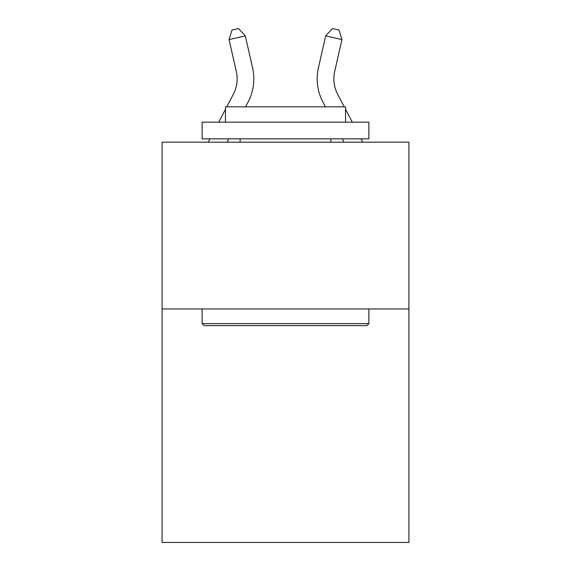 <?xml version="1.0" encoding="UTF-8"?>
<svg xmlns="http://www.w3.org/2000/svg" width="571" height="571" viewBox="0 0 571 571"><rect width="100%" height="100%" fill="white"/><g stroke="black" fill="none" stroke-linecap="round" stroke-linejoin="round"><path stroke-width="0.86" d="M408.915 308.961L408.915 542.45L162.085 542.45L162.085 142.179L408.915 142.179L408.915 308.961L162.085 308.961M226.758 106.827L233.325 94.286A33.354 33.354 0 0 0 236.301 71.396L229.057 39.599L245.316 35.894L252.56 67.692A50.034 50.034 0 0 1 248.1 102.023L245.587 106.827M344.242 106.827L337.675 94.286A33.354 33.354 0 0 1 334.699 71.396L341.943 39.599L325.684 35.894L318.44 67.692A50.034 50.034 0 0 0 322.9 102.023L325.413 106.827M325.684 35.894L318.44 67.692L325.684 35.894L318.44 67.692L325.684 35.894L318.44 67.692L325.684 35.894L318.44 67.692L325.684 35.894L318.44 67.692L325.684 35.894L318.44 67.692L325.684 35.894L318.44 67.692L325.684 35.894L318.44 67.692L325.684 35.894L318.44 67.692L325.684 35.894L318.44 67.692L325.684 35.894L318.44 67.692L325.684 35.894L318.44 67.692L325.684 35.894L318.44 67.692L325.684 35.894L318.44 67.692L325.684 35.894L318.44 67.692L325.684 35.894L318.44 67.692L325.684 35.894L318.44 67.692L325.684 35.894L318.44 67.692L325.684 35.894L318.44 67.692L325.684 35.894L332.493 28.55L338.996 30.035L341.943 39.599M337.675 94.286A33.354 33.354 0 0 1 334.699 71.396A33.354 33.354 0 0 0 337.675 94.286A33.354 33.354 0 0 1 334.699 71.396A33.354 33.354 0 0 0 337.675 94.286A33.354 33.354 0 0 1 334.699 71.396A33.354 33.354 0 0 0 337.675 94.286A33.354 33.354 0 0 1 334.699 71.396A33.354 33.354 0 0 0 337.675 94.286A33.354 33.354 0 0 1 334.699 71.396A33.354 33.354 0 0 0 337.675 94.286A33.354 33.354 0 0 1 334.699 71.396A33.354 33.354 0 0 0 337.675 94.286A33.354 33.354 0 0 1 334.699 71.396A33.354 33.354 0 0 0 337.675 94.286A33.354 33.354 0 0 1 334.699 71.396A33.354 33.354 0 0 0 337.675 94.286A33.354 33.354 0 0 1 334.699 71.396A33.354 33.354 0 0 0 337.675 94.286A33.354 33.354 0 0 1 334.699 71.396A33.354 33.354 0 0 0 337.675 94.286A33.354 33.354 0 0 1 334.699 71.396A33.354 33.354 0 0 0 337.675 94.286A33.354 33.354 0 0 1 334.699 71.396A33.354 33.354 0 0 0 337.675 94.286A33.354 33.354 0 0 1 334.699 71.396A33.354 33.354 0 0 0 337.675 94.286A33.354 33.354 0 0 1 334.699 71.396A33.354 33.354 0 0 0 337.675 94.286A33.354 33.354 0 0 1 334.699 71.396A33.354 33.354 0 0 0 337.675 94.286A33.354 33.354 0 0 1 334.699 71.396A33.354 33.354 0 0 0 337.675 94.286A33.354 33.354 0 0 1 334.699 71.396A33.354 33.354 0 0 0 337.675 94.286A33.354 33.354 0 0 1 334.699 71.396A33.354 33.354 0 0 0 337.675 94.286A33.354 33.354 0 0 1 334.699 71.396M204.111 325.641L202.113 323.636L368.887 323.636L366.889 325.641L204.111 325.641M368.887 122.165L368.887 138.846L202.113 138.846L202.113 122.165L368.887 122.165M225.459 122.165L225.459 106.827L345.541 106.827L345.541 122.165M368.887 308.961L368.887 323.636M202.113 308.961L202.113 323.636M330.866 138.846L330.866 142.179M240.134 138.846L240.134 142.179M233.325 94.286A33.354 33.354 0 0 0 236.301 71.396A33.354 33.354 0 0 1 233.325 94.286A33.354 33.354 0 0 0 236.301 71.396A33.354 33.354 0 0 1 233.325 94.286A33.354 33.354 0 0 0 236.301 71.396M229.057 39.599L232.004 30.035L238.507 28.55L245.316 35.894M228.807 138.846L227.065 142.179M208.237 142.179L209.985 138.846M218.722 122.165L225.459 109.297M342.193 138.846L343.935 142.179M362.763 142.179L361.015 138.846M352.278 122.165L345.541 109.297"/></g></svg>
